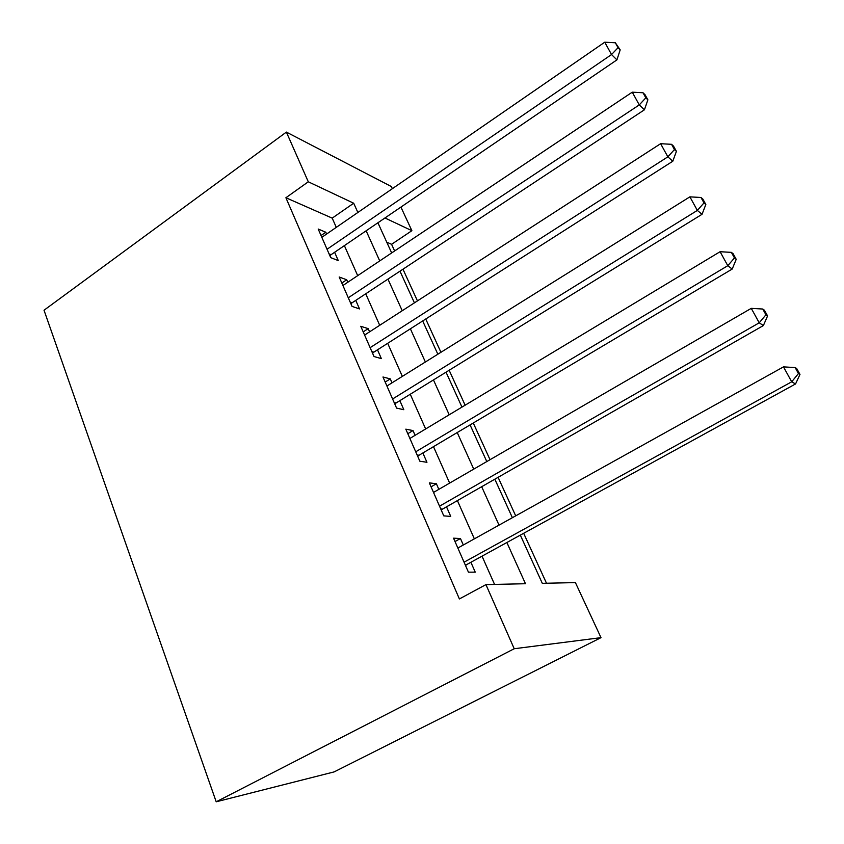 <?xml version="1.0" encoding="UTF-8"?>
<svg xmlns="http://www.w3.org/2000/svg" width="844" height="844" viewBox="0 0 844 844"><rect width="100%" height="100%" fill="white"/><g stroke="black" fill="none" stroke-linecap="round" stroke-linejoin="round"><path stroke-width="1.27" d="M520.326 535.117L542.312 583.341L575.408 582.592L601.002 637.653L334.129 771.901L216.201 801.8L44.025 310.233L286.38 132.097L308.292 181.798L285.905 197.739L459.389 598.945L485.944 584.618L525.474 583.721L506.875 542.513M286.38 132.097L391.363 186.545L392.365 188.687M400.911 207.096L411.883 230.686L384.948 217.974M394.633 250.963L391.584 244.306L411.883 230.686M546.501 583.246L523.67 533.292M515.695 515.853L498.087 477.324M490.037 459.695L473.262 423.002M465.128 405.194L449.156 370.263M440.937 352.286L425.735 319.011M417.453 300.897L402.968 269.204M463.303 545.002L460.455 538.504L453.544 538.187L468.431 572.169L475.235 572.148L470.899 562.273M438.838 489.351L436.38 483.749L429.332 482.873L443.775 515.863L450.738 516.412L446.518 506.822M415.09 435.325L413.001 430.567L405.816 429.163L419.848 461.204L426.948 462.29L422.855 452.975M392.017 382.838L390.276 378.882L382.976 376.994L396.596 408.116L403.833 409.709L399.856 400.668M369.598 331.84L368.184 328.632L360.768 326.29L374.019 356.537L381.361 358.616L377.5 349.817M347.802 282.255L346.705 279.775L339.183 276.99L352.064 306.404L359.523 308.925L355.757 300.369M391.584 244.306L386.763 242.186M494.563 584.428L482.029 556.154M474.36 538.852L457.406 500.597M449.641 483.095L433.489 446.655M425.65 428.963L410.258 394.243M402.345 376.392L387.681 343.308M379.705 325.299L365.726 293.786M357.687 275.65L344.384 245.625M336.281 227.363L332.198 218.132L285.905 197.739M326.596 234.041L325.805 232.237L318.199 229.04L330.721 257.652L338.275 260.596L334.614 252.282M485.944 584.618L514.218 648.741L216.201 801.8M514.218 648.741L601.002 637.653M377.912 222.774L391.669 252.936M399.982 271.177L414.425 302.859M422.686 320.963L437.846 354.216M446.033 372.183L461.963 407.103M470.076 424.901L486.798 461.573M494.827 479.192L512.382 517.699M357.867 212.477L353.689 203.225L308.292 181.798M499.026 525.126L481.681 486.714M473.737 469.137L457.226 432.539M449.208 414.784L433.468 379.927M425.376 362.002L410.384 328.812M402.229 310.74L387.955 279.121M379.737 260.912L366.138 230.792M332.198 218.132L353.689 203.225M321.036 235.529L325.805 232.237M341.831 283.035L346.705 279.775M363.215 331.861L368.184 328.632M385.191 382.058L390.276 378.882M407.8 433.7L413.001 430.567M431.062 486.84L436.38 483.749M455.022 541.542L460.455 538.504M329.065 253.875L331.101 254.677L616.911 59.882L611.541 54.554L327.05 249.254M618.061 47.707L620.192 49.87L615.339 42.77L618.061 47.707L611.541 54.554L604.747 42.2L321.828 237.333M331.101 254.677L329.898 255.764M616.911 59.882L620.192 49.87M615.339 42.77L604.747 42.2M350.165 302.057L352.17 302.743L644.426 109.794L639.267 104.909L348.287 297.774M645.829 97.851L647.875 99.835L645.069 94.771L643.012 92.766L645.829 97.851L639.267 104.909L632.261 92.175L342.917 285.515M352.17 302.743L350.946 303.829M644.426 109.794L647.875 99.835M643.012 92.766L632.261 92.175M371.856 351.589L373.829 352.159L672.784 161.236L667.857 156.836L370.126 347.665M674.451 149.557L676.413 151.35L673.512 146.128L671.55 144.313L674.451 149.557L667.857 156.836L660.62 143.702L364.608 335.057M373.829 352.159L372.573 353.246M672.784 161.236L676.413 151.35M671.55 144.313L660.62 143.702M394.159 402.535L396.1 402.978L702.039 214.302L697.344 210.409L392.597 398.98M703.991 202.898L705.837 204.491L702.862 199.1L700.995 197.485L703.991 202.898L697.344 210.409L689.886 196.852L386.921 386.014M396.1 402.978L394.823 404.054M702.039 214.302L705.837 204.491M700.995 197.485L689.886 196.852M417.105 454.948L419.014 455.264L732.212 269.046L727.792 265.702L415.723 451.804M734.47 257.947L736.221 259.33L733.141 253.759L731.379 252.367L734.47 257.947L727.792 265.702L720.09 251.712L409.878 438.458M419.014 455.264L417.706 456.33M732.212 269.046L736.221 259.33M731.379 252.367L720.09 251.712M440.726 508.9L442.604 509.069L763.377 325.562L759.22 322.809L439.534 506.178M765.941 314.791L767.576 315.941L764.4 310.191L762.744 309.031L765.941 314.791L759.22 322.809L751.265 308.355L433.521 492.432M442.604 509.069L441.264 510.135M763.377 325.562L767.576 315.941M762.744 309.031L751.265 308.355M465.055 564.457L466.89 564.478L795.554 383.946L791.704 381.804L464.063 562.188M798.456 373.533L799.975 374.419L796.683 368.49L795.154 367.573L798.456 373.533L791.704 381.804L783.485 366.876L457.859 548.03M466.89 564.478L465.519 565.533M795.554 383.946L799.975 374.419M795.154 367.573L783.485 366.876M394.253 402.767L395.868 403.137M417.411 455.654L418.265 455.792"/></g></svg>
